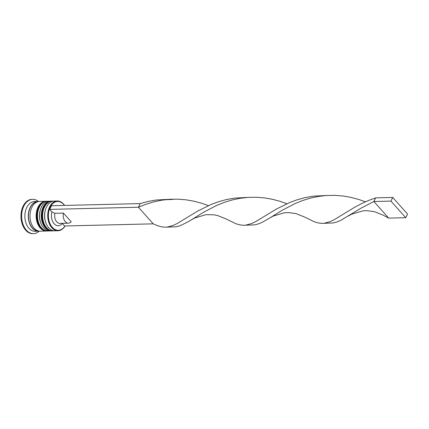 <?xml version="1.0" encoding="UTF-8"?>
<svg xmlns="http://www.w3.org/2000/svg" width="429" height="429" viewBox="0 0 429 429"><rect width="100%" height="100%" fill="white"/><g stroke="black" fill="none" stroke-linecap="round" stroke-linejoin="round"><path stroke-width="0.64" d="M64.489 205.432A14.425 9.615 88.6 0 0 63.648 204.381A14.425 9.615 88.6 0 0 50.214 207.159A14.425 9.615 88.6 0 0 52.338 227.365A14.425 9.615 88.6 0 0 64.988 225.981M65.074 225.981A14.881 9.921 -91.4 0 1 58.017 230.754A14.881 9.921 -91.4 0 1 51.818 227.735A14.881 9.921 -91.4 0 1 48.161 211.25A14.881 9.921 -91.4 0 1 57.293 201.003A14.881 9.921 -91.4 0 1 63.487 204.022A14.881 9.921 -91.4 0 1 64.575 205.432M45.876 222.833L45.656 222.222A13.508 9.004 -91.4 0 1 45.361 210.124L45.554 209.508A14.881 9.921 88.6 0 0 45.876 222.833A14.881 9.921 88.6 0 0 48.75 227.81A14.881 9.921 88.6 0 0 54.944 230.829L58.017 230.754M57.293 201.003L54.22 201.078A14.881 9.921 88.6 0 0 45.554 209.508M40.76 222.957L40.54 222.345A13.508 9.004 -91.4 0 1 40.246 210.253L40.433 209.631A14.881 9.921 88.6 0 0 40.76 222.957A14.881 9.921 88.6 0 0 43.629 227.933A14.881 9.921 88.6 0 0 49.823 230.958L51.534 230.915A14.881 9.921 -91.4 0 1 45.335 227.896A14.881 9.921 -91.4 0 1 41.677 211.411A14.881 9.921 -91.4 0 1 50.81 201.158A14.881 9.921 -91.4 0 1 51.308 201.169M50.81 201.158L49.104 201.201A14.881 9.921 88.6 0 0 40.433 209.631M39.414 231.156A14.881 9.921 -91.4 0 1 38.562 231.231L35.151 231.311A14.881 9.921 -91.4 0 1 28.957 228.292A14.881 9.921 -91.4 0 1 25.3 211.808A14.881 9.921 -91.4 0 1 34.427 201.56L37.843 201.474A14.881 9.921 -91.4 0 1 38.696 201.512M39.189 231.183A17.171 11.444 -91.4 0 1 33.5 233.644A17.171 11.444 -91.4 0 1 26.351 230.159A17.171 11.444 -91.4 0 1 22.131 211.138A17.171 11.444 -91.4 0 1 32.668 199.308A17.171 11.444 -91.4 0 1 38.465 201.491M46.911 231.006A14.881 9.921 -91.4 0 1 46.412 231.038A14.881 9.921 -91.4 0 1 40.219 228.019A14.881 9.921 -91.4 0 1 36.562 211.535A14.881 9.921 -91.4 0 1 45.689 201.281A14.881 9.921 -91.4 0 1 46.187 201.292M46.412 231.038L40.272 231.188A14.881 9.921 -91.4 0 1 34.073 228.169A14.881 9.921 -91.4 0 1 30.416 211.685A14.881 9.921 -91.4 0 1 39.548 201.432L45.689 201.281M38.562 231.231A14.881 9.921 -91.4 0 1 32.368 228.207A14.881 9.921 -91.4 0 1 28.711 211.722A14.881 9.921 -91.4 0 1 37.843 201.474M33.5 233.644L32.819 233.66A17.171 11.444 -91.4 0 1 25.67 230.175A17.171 11.444 -91.4 0 1 21.45 211.154A17.171 11.444 -91.4 0 1 31.982 199.329L32.668 199.308M71.219 221.793A7.556 5.035 -91.4 0 1 68.415 223.177A7.556 5.035 -91.4 0 1 65.272 221.643A7.556 5.035 -91.4 0 1 63.449 213.095L71.219 221.793M68.415 223.177L59.883 223.38A7.556 5.035 -91.4 0 1 56.741 221.847A7.556 5.035 -91.4 0 1 54.923 213.304L63.449 213.095M62.307 223.321L62.264 223.477A9.846 6.564 -91.4 0 1 54.134 223.713A9.846 6.564 -91.4 0 1 51.93 211.91L54.923 213.304M62.264 223.477L64.506 225.992L153.233 223.836L138.411 207.239L140.208 203.593L51.485 205.748L49.689 209.395L51.93 211.91M52.027 230.882A14.881 9.921 -91.4 0 1 51.534 230.915M49.689 209.395L138.411 207.239L145.683 204.333L153.368 201.957L161.368 200.252L169.568 199.303L177.842 199.158L186.063 199.817L194.101 201.228L201.844 203.308L208.435 205.625M153.233 223.836L157.497 225.681L161.486 226.828L165.315 227.188L175.97 226.802L179.826 225.852L188.192 221.772L203.85 212.092L216.902 205.33L224.174 202.424L231.853 200.048L239.854 198.343L248.053 197.394L256.327 197.249L264.548 197.908L272.592 199.319L280.33 201.399L286.921 203.716M191.452 219.787L194.541 218.055L205.807 214.693L213.798 214.784L217.519 215.508L226.099 218.951L235.982 223.777L239.972 224.919L243.801 225.284L254.461 224.893L258.312 223.943L262.35 222.233L273.026 216.146L284.293 212.784L288.556 212.586L296.005 213.599L304.59 217.042L314.468 221.868L318.457 223.01L322.292 223.375L332.947 222.983L336.797 222.034L340.835 220.324L360.821 208.279L373.874 201.512L388.69 218.109L383.076 215.133L374.496 211.69L367.042 210.677L362.784 210.875L351.517 214.237L348.423 215.969M324.174 223.252L330.003 221.691L334.132 219.728L354.804 207.191L361.266 203.764L368.238 200.595L375.67 197.866L373.874 201.512L390.937 201.099L405.754 217.696L388.69 218.109M167.197 227.07L173.026 225.509L177.156 223.547L197.828 211.009L211.261 204.413L218.693 201.684L226.507 199.544L234.593 198.107L247.501 197.431M269.938 217.878L282.336 210.189L295.388 203.421L302.659 200.515L310.344 198.139L318.339 196.434L326.539 195.485L334.818 195.34L343.039 195.999L351.078 197.41L358.821 199.49L365.411 201.812M140.208 203.593L148.021 201.448L156.108 200.016L169.015 199.34M245.688 225.161L251.512 223.6L255.646 221.637L276.319 209.1L289.752 202.504L297.184 199.775L304.992 197.635L313.079 196.198L325.992 195.527M405.754 217.696L407.55 214.05L392.733 197.453L375.67 197.866M392.733 197.453L390.937 201.099M45.458 209.824A13.508 9.004 88.6 0 0 45.769 222.517M53.947 230.781L52.896 230.882A14.881 9.921 -91.4 0 1 46.702 227.858A14.881 9.921 -91.4 0 1 43.045 211.374A14.881 9.921 -91.4 0 1 52.172 201.126L51.834 201.137A14.881 9.921 88.6 0 0 42.702 211.384A14.881 9.921 88.6 0 0 46.359 227.869A14.881 9.921 88.6 0 0 52.558 230.888A14.881 9.921 88.6 0 0 52.724 230.882M52 201.131A14.881 9.921 88.6 0 0 51.834 201.137C42.337 200.616 38.186 219.948 45.876 227.686C47.839 229.847 50.064 230.915 52.558 230.888L52.896 230.882M40.342 209.953A13.508 9.004 88.6 0 0 40.648 222.64M48.826 230.904L47.78 231.006A14.881 9.921 -91.4 0 1 41.581 227.987A14.881 9.921 -91.4 0 1 37.924 211.502A14.881 9.921 -91.4 0 1 47.056 201.249L46.713 201.26A14.881 9.921 88.6 0 0 37.586 211.508A14.881 9.921 88.6 0 0 41.243 227.992A14.881 9.921 88.6 0 0 47.437 231.011A14.881 9.921 88.6 0 0 47.608 231.006M46.884 201.255A14.881 9.921 88.6 0 0 46.713 201.26C37.221 200.74 33.071 220.072 40.755 227.815C42.718 229.971 44.943 231.038 47.437 231.011L47.78 231.006M38.53 231A14.65 9.765 -91.4 0 1 32.459 228.024A14.65 9.765 -91.4 0 1 28.856 211.813A14.65 9.765 -91.4 0 1 37.822 201.705M53.228 201.174L52.172 201.126M48.107 201.303L47.056 201.249M165.417 199.683L172.64 199.506"/></g></svg>
